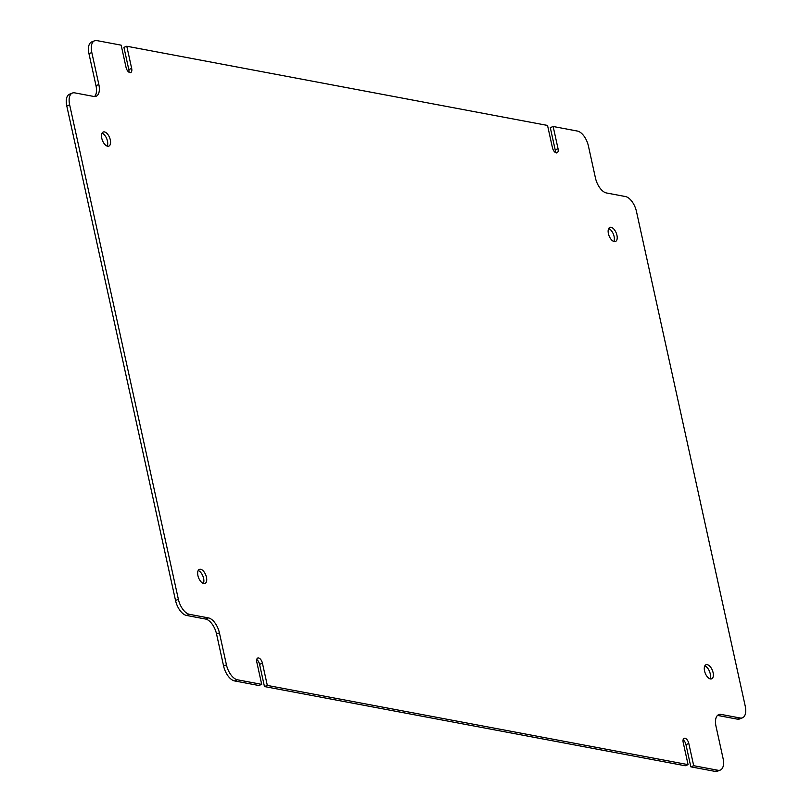 <?xml version="1.0" encoding="UTF-8"?>
<svg xmlns="http://www.w3.org/2000/svg" width="812" height="812" viewBox="0 0 812 812"><rect width="100%" height="100%" fill="white"/><g stroke="black" fill="none" stroke-linecap="round" stroke-linejoin="round"><path stroke-width="1.22" d="M710.398 678.944A7.592 3.847 68.3 0 0 711.627 678.842A7.592 3.847 68.3 0 0 712.794 671.483A7.592 3.847 68.3 0 0 707.252 664.642A7.592 3.847 68.3 0 0 706.024 664.744A7.592 3.847 68.3 0 0 704.857 672.113A7.592 3.847 68.3 0 0 710.398 678.944M709.962 678.832A7.592 3.847 68.3 0 0 709.546 671.514A7.592 3.847 68.3 0 0 704.826 665.901M614.237 241.6A7.592 3.847 68.3 0 0 615.466 241.499A7.592 3.847 68.3 0 0 616.643 234.14A7.592 3.847 68.3 0 0 611.101 227.299A7.592 3.847 68.3 0 0 609.873 227.401A7.592 3.847 68.3 0 0 608.706 234.769A7.592 3.847 68.3 0 0 614.237 241.6M613.811 241.489A7.592 3.847 68.3 0 0 613.395 234.171A7.592 3.847 68.3 0 0 608.675 228.558M107.6 146.221A7.592 3.847 68.3 0 0 108.828 146.119A7.592 3.847 68.3 0 0 110.006 138.761A7.592 3.847 68.3 0 0 104.464 131.92A7.592 3.847 68.3 0 0 103.236 132.021A7.592 3.847 68.3 0 0 102.068 139.38A7.592 3.847 68.3 0 0 107.6 146.221M107.174 146.099A7.592 3.847 68.3 0 0 106.758 138.781A7.592 3.847 68.3 0 0 102.038 133.168M203.761 583.564A7.592 3.847 68.3 0 0 204.989 583.463A7.592 3.847 68.3 0 0 206.157 576.104A7.592 3.847 68.3 0 0 200.615 569.263A7.592 3.847 68.3 0 0 199.387 569.364A7.592 3.847 68.3 0 0 198.219 576.723A7.592 3.847 68.3 0 0 203.761 583.564M203.325 583.442A7.592 3.847 68.3 0 0 202.909 576.124A7.592 3.847 68.3 0 0 198.189 570.511M267.321 685.419L688.079 764.64L685.216 765.767L264.458 686.556L267.321 685.419L262.438 663.221A4.994 2.537 68.3 0 0 258.592 657.984A4.994 2.537 68.3 0 0 257.78 658.045A4.994 2.537 68.3 0 0 256.815 662.166L261.697 684.364L258.845 685.501L234.566 680.933A14.281 7.247 -111.7 0 1 223.574 665.962L216.55 633.999A14.281 7.247 68.3 0 0 205.568 619.038L186.506 615.445A14.281 7.247 -111.7 0 1 175.524 600.474L178.376 599.337A14.281 7.247 68.3 0 0 189.369 614.308L186.506 615.445M693.692 765.696L717.97 770.263A14.281 7.247 68.3 0 0 720.285 770.08L717.422 771.217A14.281 7.247 -111.7 0 1 715.118 771.4L690.839 766.832L693.692 765.696L688.809 743.487A4.994 2.537 68.3 0 0 684.973 738.25A4.994 2.537 68.3 0 0 684.161 738.311A4.994 2.537 68.3 0 0 683.196 742.432L688.079 764.64M126.784 46.233L123.921 47.36L128.803 69.568L131.666 68.431L126.784 46.233L547.542 125.444L552.424 147.642A4.994 2.537 68.3 0 0 557.073 152.818A4.994 2.537 68.3 0 0 558.037 148.708L553.155 126.499L550.303 127.636L555.185 149.834L558.037 148.708M131.666 68.431A4.994 2.537 68.3 0 1 130.702 72.552A4.994 2.537 68.3 0 1 126.043 67.376L121.161 45.167L96.882 40.6A14.281 7.247 68.3 0 0 94.578 40.783A14.281 7.247 68.3 0 0 91.817 52.547L88.955 53.683A14.281 7.247 -111.7 0 1 91.715 41.919L94.578 40.783M223.574 665.962L226.436 664.825A14.281 7.247 68.3 0 0 237.419 679.796L261.697 684.364M94.537 96.537A14.281 7.247 68.3 0 0 95.989 85.646L98.841 84.509A14.281 7.247 -111.7 0 1 96.09 96.273A14.281 7.247 -111.7 0 1 93.776 96.455L74.714 92.862A14.281 7.247 68.3 0 0 72.4 93.045A14.281 7.247 68.3 0 0 69.649 104.809L178.376 599.337M69.649 104.809L66.787 105.946L175.524 600.474M742.452 717.818L739.6 718.955A14.281 7.247 -111.7 0 1 737.286 719.138L740.148 718.001A14.281 7.247 68.3 0 0 742.452 717.818A14.281 7.247 68.3 0 0 745.213 706.054L636.476 211.526A14.281 7.247 68.3 0 0 625.494 196.555L606.432 192.962A14.281 7.247 -111.7 0 1 595.45 178.001L588.426 146.038A14.281 7.247 68.3 0 0 577.433 131.067L553.155 126.499M66.787 105.946A14.281 7.247 -111.7 0 1 69.548 94.182L72.4 93.045M95.989 85.646L88.955 53.683M128.895 72.166A4.994 2.537 68.3 0 0 128.803 69.568M555.266 152.433A4.994 2.537 68.3 0 0 555.185 149.834M737.286 719.138L718.224 715.545A14.281 7.247 68.3 0 0 717.463 715.463M690.839 766.832L685.957 744.624A4.994 2.537 68.3 0 0 683.105 739.833M264.458 686.556L259.576 664.358A4.994 2.537 68.3 0 0 256.734 659.567M205.568 619.038L208.43 617.902L189.369 614.308M208.43 617.902A14.281 7.247 -111.7 0 1 219.413 632.863L216.55 633.999M226.436 664.825L219.413 632.863M720.285 770.08A14.281 7.247 68.3 0 0 723.045 758.317L716.011 726.354A14.281 7.247 -111.7 0 1 718.772 714.601A14.281 7.247 -111.7 0 1 721.086 714.418L718.224 715.545M740.148 718.001L721.086 714.418M98.841 84.509L91.817 52.547M715.118 771.4L717.97 770.263M237.419 679.796L234.566 680.933M685.957 744.624L688.809 743.487M259.576 664.358L262.438 663.221"/></g></svg>
